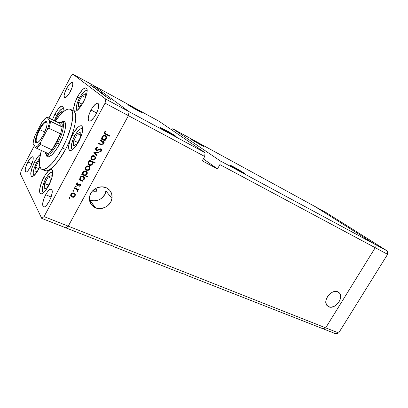 <?xml version="1.0" encoding="UTF-8"?>
<svg xmlns="http://www.w3.org/2000/svg" width="408" height="408" viewBox="0 0 408 408"><rect width="100%" height="100%" fill="white"/><g stroke="black" fill="none" stroke-linecap="round" stroke-linejoin="round"><path stroke-width="0.61" d="M314.532 206.264L374.937 244.321L375.233 247.707L325.681 327.853L322.815 328.69L335.794 333.785L187.053 275.415L322.815 328.69L325.681 327.853L338.666 332.979L335.794 333.785L338.666 332.979L325.681 327.853L322.815 328.69L325.681 327.853L68.258 226.17L65.867 227.858L108.742 244.683L111.95 245.631L114.521 246.952L182.106 273.472L184.921 274.288L187.053 275.415L184.921 274.288L182.106 273.472L114.521 246.952L111.95 245.631L108.742 244.683L65.867 227.858L68.258 226.17L325.681 327.853L375.233 247.707L387.6 254.322L338.666 332.979L387.6 254.322L219.917 164.613L220.157 160.813L374.937 244.321L375.233 247.707L325.681 327.853L375.233 247.707L374.937 244.321L387.263 250.971L387.6 254.322L387.263 250.971L220.157 160.813L172.737 128.76L326.176 212.629L387.263 250.971L326.176 212.629L314.532 206.264L374.937 244.321L375.233 247.707L219.917 164.613L217.469 168.892L219.917 164.613L220.157 160.813L172.737 128.76L314.532 206.264L374.937 244.321L314.532 206.264M243.438 172.655L244.259 173.232C246.738 175.078 234.983 168.611 231.234 166.061L239.828 171.166L243.862 173.273L244.499 173.487L244.05 173.074L234.993 167.642L230.505 165.546C228.092 163.736 239.608 170.07 243.438 172.655L243.25 172.982L243.438 172.655M203.041 145.829L203.572 146.202C205.586 147.681 194.744 141.688 191.847 139.714L199.175 144.055L203.495 146.141L195.82 141.556L191.377 139.383C189.424 137.935 200.073 143.82 203.041 145.829L203.041 145.829M141.086 111.996L141.311 112.159C143.8 113.959 130.759 106.809 128.255 104.994L137.088 110.186L141.086 111.996L133.671 107.595L128.087 104.871C125.684 103.112 138.49 110.14 141.086 111.996L141.086 111.996M175.343 135.859L175.7 136.119C178.898 138.45 164.444 130.585 161.073 128.148L171.426 134.252L175.542 136.323L176.032 136.42L175.343 135.859L165.179 129.871L160.808 127.954C157.702 125.669 171.87 133.38 175.343 135.859L175.175 136.16L175.343 135.859M101.771 150.221L101.556 150.669M94.314 191.775L93.447 190.628L94.314 191.775L93.626 191.168L93.498 189.985L94.314 191.775C95.482 192.097 96.298 191.684 96.757 190.546L95.926 188.828L96.732 189.725L96.594 190.954L95.594 191.806L94.314 191.775M328.705 306.78L326.66 305.036L328.705 306.78L331.286 307.163L334.162 306.362L338.079 303.251L339.859 300.365L340.655 297.315L340.333 294.556L339.762 293.423L337.895 291.858L339.221 292.771C344.469 297.412 335.045 309.937 328.705 306.78L327.104 305.633C322.182 300.808 331.755 288.578 337.895 291.858L335.315 291.429L332.413 292.205L329.633 294.081L327.415 296.764L326.099 299.834L325.89 302.818L326.808 305.255L328.705 306.78M89.423 199.792L95.37 207.764C90.194 205.066 88.419 200.802 90.041 194.963C92.183 188.613 100.547 184.967 106.33 187.777L102.087 186.828L97.629 187.558L95.533 188.527L92.029 191.505L89.877 195.442L89.413 199.731L90.704 203.699L93.519 206.739L97.425 208.396L101.822 208.442L106.044 206.881L107.891 205.566L110.721 202.108L112.062 197.997L111.71 193.831L109.706 190.245L106.33 187.777C110.655 190.026 112.547 193.586 111.996 198.451C111.058 205.647 101.944 210.798 95.37 207.764L89.831 199.981C96.242 202.975 105.096 198.007 105.983 191L105.958 187.619M171.457 129.719L172.737 128.76L171.457 129.719M92.917 85.129L129.081 111.675L128.418 115.663L68.258 226.17L128.418 115.663L204.719 156.483L202.246 160.844L217.469 168.892L203.357 158.885L217.469 168.892L202.246 160.844L204.719 156.483L128.418 115.663L129.081 111.675L205.025 152.648L204.719 156.483L205.025 152.648L129.081 111.675L92.917 85.129L159.293 121.411L205.025 152.648L159.293 121.411L72.95 74.215L105.825 99.129L129.081 111.675L92.917 85.129L129.081 111.675L105.825 99.129L72.95 74.215L70.854 76.413L48.94 118.009L70.854 76.413L72.95 74.215L92.917 85.129M91.361 204.683L93.973 205.795L91.361 204.683M89.831 199.981L93.952 200.848L98.226 200.119L100.215 199.186L102.01 197.911L104.754 194.56L106.044 190.561L106.075 188.501M95.263 188.69L95.926 188.828L95.263 188.69M65.295 122.997L64.806 123.206M61.822 121.773L64.224 121.528C67.259 122.721 64.994 134.13 59.537 144.192L55.677 150.476L51.847 154.918L48.664 156.856L47.466 156.794L46.599 156.055L46.099 154.765L47.348 156.743C50.378 157.391 54.443 153.209 59.537 144.192L62.801 137.088L64.928 130.331L65.453 127.429L65.341 123.145L64.719 121.921L63.755 121.365L62.49 121.492M73.297 110.741L74.108 111.318L75.256 113.317L75.771 118.356L74.766 125.486L73.267 131.101L69.916 140.235L65.53 149.435L62.419 147.976C54.891 162.241 45.635 171.477 41.728 169.284C38.592 167.183 38.48 160.91 41.392 150.465L39.413 160.084L39.479 165.48L40.938 168.739L42.656 169.544L43.717 169.504L47.619 167.601L52.331 163.108L57.426 156.361L62.419 147.976L65.53 149.435L58.823 160.247L53.795 166.265L49.286 169.891L46.772 170.85L44.758 170.621C48.725 172.834 58.018 163.649 65.53 149.435C74.899 132.212 78.586 112.843 73.42 110.808L70.467 109.298C75.572 111.302 71.803 130.698 62.419 147.976L66.82 138.751L71.033 126.709L72.573 119.003L72.757 114.898L72.272 111.797L71.782 110.66L70.365 109.247L68.406 108.992L66.004 109.885L63.245 111.853L60.251 114.806L55.304 121.14C61.761 111.976 66.815 108.028 70.467 109.298M43.743 177.531C46.94 171.819 49.577 169.177 51.653 169.595C53.958 170.391 52.397 178.852 48.557 185.88L44.691 191.607L42.325 193.576L41.351 193.871L40.004 193.061L39.673 191.995L39.76 188.756L41.621 182.152L44.957 175.409L48.7 170.697L50.816 169.499L51.632 169.585L52.617 171.136L52.744 172.553L52.224 176.399L50.755 181.091L48.557 185.88C45.344 191.571 42.728 194.198 40.703 193.769C38.337 192.938 39.984 184.436 43.743 177.531L45.885 178.459L43.743 177.531M34.654 161.777C36.689 158.008 38.592 155.56 40.361 154.428L38.092 156.504L34.654 161.777L36.613 162.649L34.654 161.777L31.9 168.213L30.727 173.726L31.049 175.965L31.544 176.496L33.114 176.271L36.44 172.834L38.801 168.973C35.787 174.359 33.39 176.878 31.6 176.526C29.896 174.435 30.911 169.519 34.654 161.777M39.836 166.887L38.801 168.973L39.836 166.887M54.81 114.327C58.048 108.513 60.634 105.784 62.572 106.146C63.566 106.814 63.592 108.89 62.648 112.384L63.25 109.589L63.194 107.039L62.22 106.034L61.435 106.167L58.288 108.921L54.81 114.327L56.692 115.265L54.81 114.327L52.423 119.722L54.81 114.327M77.444 96.992C81.085 90.53 84.043 87.531 86.317 88.001C88.036 89.979 87.062 94.717 83.39 102.209L80.794 106.442L76.933 110.594L75.868 111.165L74.302 110.956L73.863 110.191L73.741 107.508L75.378 101.485L78.662 94.845L82.533 89.734L83.737 88.684L85.741 87.842L86.945 88.786L87.179 89.903L86.858 93.223L85.527 97.553L83.39 102.209C79.718 108.661 76.775 111.644 74.572 111.154C72.838 109.13 73.797 104.407 77.444 96.992L79.448 98.042L77.444 96.992M72.593 134.666C76.24 128.224 79.264 125.266 81.671 125.797C83.732 128.071 82.742 133.36 78.708 141.653L75.965 146.044L71.92 150.103L69.885 150.552L69.192 150.052L68.743 149.104L68.646 146.023L70.411 139.429L73.879 132.427L77.943 127.265L79.203 126.276L81.284 125.659L82.528 126.939L82.763 128.255L82.396 131.988L80.973 136.706L78.708 141.653C75.031 148.073 72.027 151.011 69.692 150.47C67.616 148.14 68.585 142.871 72.593 134.666L74.766 135.721L72.593 134.666M66.606 88.48C69.003 84.191 70.905 82.176 72.313 82.436C73.348 83.691 72.66 86.776 70.247 91.698L68.564 94.493L66.091 97.282L64.847 97.803L64.423 97.614L64.112 95.416L65.234 91.458L67.412 87.052L69.931 83.635L71.961 82.35L72.69 82.941L72.772 84.635L71.65 88.648L70.247 91.698C67.84 95.982 65.943 97.991 64.566 97.721C63.531 96.451 64.209 93.371 66.606 88.48L70.763 90.678L66.606 88.48M45.66 194.718C47.971 190.613 49.893 188.726 51.439 189.047C53.04 190.822 52.311 194.912 49.246 201.307L46.405 205.459L44.661 206.846L43.937 207.035L42.927 206.366L42.728 203.087L44.095 198.14L46.563 193.157L48.435 190.628L50.898 188.965L51.949 189.536L52.219 192.755L50.857 197.793L49.246 201.307C46.93 205.397 45.018 207.274 43.503 206.953C41.897 205.137 42.616 201.057 45.66 194.718L51.148 197.003L45.66 194.718M27.861 161.966C29.896 158.279 31.518 156.544 32.722 156.759C33.833 158.136 33.104 161.507 30.524 166.867L28.132 170.539L26.693 171.865L26.112 172.1L25.322 171.686L25.26 169.065L26.5 164.914L28.626 160.604L30.952 157.539L32.696 156.749L33.237 157.672L32.88 160.92L30.524 166.867C28.478 170.544 26.867 172.273 25.678 172.054C24.567 170.651 25.291 167.285 27.861 161.966L31.946 163.766L27.861 161.966M90.994 110.032C93.799 105.126 96.125 102.887 97.976 103.311C99.44 104.922 98.751 108.61 95.921 114.383L93.911 117.601L90.877 120.712L90.02 121.125L88.745 120.911L88.204 118.187L89.408 113.495L91.943 108.385L94.987 104.519L97.543 103.183L98.527 103.984L98.736 104.876L98.537 107.477L97.553 110.823L95.921 114.383C93.101 119.284 90.785 121.513 88.975 121.079C87.506 119.447 88.179 115.765 90.994 110.032L96.635 112.97L90.994 110.032M105.05 103.158L44.054 216.607L68.258 226.17L128.418 115.663L105.05 103.158L105.825 99.129L105.05 103.158L128.418 115.663L129.081 111.675L128.418 115.663L68.258 226.17L44.054 216.607L105.05 103.158M100.077 140.531L100.348 140.031L104.356 142.015L104.086 142.509L103.367 142.157L103.586 143.116L103.046 144.478L102.357 144.937L101.209 144.922L98.415 143.606L98.685 143.106L101.719 144.452L102.877 143.764L103.046 142.744L102.658 141.948L100.077 140.531L102.566 141.856L102.928 143.652L101.521 144.422L98.685 143.106L98.415 143.606L100.465 144.611C101.587 145.289 102.536 145.115 103.321 144.09L103.367 142.157L104.086 142.509L104.356 142.015L100.348 140.031L100.077 140.531M96.446 150.394L95.732 149.665L95.671 148.4L96.191 147.589L97.619 147.002L97.93 146.982L97.956 147.584L97.063 147.773L96.283 148.568L96.609 149.833L97.476 149.94L100.414 148.798L101.271 149.088L101.735 149.787L101.424 151.139L99.838 151.944L99.746 151.332L101.108 150.44L100.781 149.445L99.878 149.466L97.553 150.496L96.446 150.394L100.781 149.445L101.087 150.481L99.746 151.332L99.838 151.944L101.643 150.756L101.026 148.935L100.026 148.838L97.369 149.966L96.722 149.899L96.375 148.359L97.956 147.584L97.93 146.982L95.809 148.084C95.37 149.068 95.584 149.833 96.446 150.394L95.987 149.904L96.446 150.394M93.743 152.235L98.807 152.25L98.512 152.791L94.86 152.725L97.058 155.474L96.767 156.009L93.743 152.235L96.767 156.009L97.058 155.474L94.86 152.725L98.512 152.791L98.807 152.25L93.743 152.235M94.325 155.825L95.523 157.284L95.283 158.911L93.794 160.13L91.861 159.9L90.907 158.702L91.112 156.932L92.514 155.729L94.325 155.825C92.983 155.336 91.912 155.708 91.112 156.932C90.535 158.263 90.851 159.288 92.06 160.007L93.794 160.13L95.283 158.911L95.452 157.06L94.998 156.55L95.003 158.013L94.998 156.55L95.452 157.06L94.325 155.825M88.766 166.087L89.969 167.525L89.612 169.351L88.026 170.416L86.312 170.146L85.257 168.529L85.67 167.01L86.95 166.01L88.766 166.087C87.419 165.617 86.348 165.99 85.552 167.214C84.976 168.535 85.297 169.544 86.511 170.253L88.245 170.36L89.734 169.141L89.898 167.3L89.459 166.77L89.449 168.28L89.459 166.77L89.898 167.3L88.766 166.087M82.503 180.601L83.252 180.933L82.987 181.427L78.928 179.617L79.193 179.127L79.897 179.438L79.805 177.939L80.6 176.72L82.824 176.164L84.227 177.2L84.482 178.485L84.201 179.352L82.503 180.601L84.257 179.234C84.747 177.959 84.415 176.985 83.258 176.312C81.901 175.858 80.82 176.236 80.009 177.454L79.897 179.438L79.193 179.127L78.928 179.617L82.987 181.427L83.252 180.933L82.192 180.178L82.503 180.601M69.023 197.758L69.641 197.472L69.998 198.059L69.345 198.441L69.023 197.758L69.248 198.41L69.957 198.155L69.737 197.503L69.023 197.758M74.169 193.04L75.388 194.422L75.047 196.212L73.466 197.283L71.548 196.942L70.666 195.493L71.069 194.004L72.343 192.999L74.169 193.04C72.813 192.601 71.742 192.989 70.951 194.203C70.385 195.503 70.712 196.488 71.941 197.151L73.685 197.227L75.169 196.003L75.317 194.203L74.919 193.606L74.868 195.203L74.919 193.606L75.317 194.203L74.169 193.04M72.843 190.704L73.46 190.419L73.812 191.01L73.159 191.388L72.802 190.796L73.063 191.357L73.772 191.107L73.552 190.449L72.843 190.704M74.256 188.251L74.521 187.756L78.591 189.531L78.326 190.016L77.729 189.761L77.801 191.128L77.505 191.383L77.219 190.929L77.474 190.21L76.979 189.541L74.256 188.251L76.979 189.541L77.505 191.383L77.872 191.02L77.729 189.761L78.326 190.016L78.591 189.531L74.521 187.756L74.256 188.251M75.23 186.293L75.847 186.007L76.199 186.604L75.541 186.981L75.189 186.385L75.449 186.951L76.158 186.696L75.939 186.038L75.23 186.293M80.325 184.064L80.85 184.508L80.937 185.329L79.713 186.308L79.545 185.824L80.391 185.217L80.182 184.62L77.576 185.4L76.811 185.018L76.515 184.095L76.893 183.304L77.852 182.713L78.05 183.202L77.097 184.084L77.403 184.768L79.601 183.972L80.325 184.064L79.601 183.972L77.469 184.799L77.194 183.804L78.05 183.202L77.852 182.713L76.678 183.61L77.224 185.298L77.954 185.39L80.08 184.564L80.345 185.324L79.545 185.824L79.713 186.308L80.845 185.543L80.432 184.967L80.876 185.477L80.325 184.064M85.282 175.394L87.689 176.48L87.424 176.975L81.748 174.41L82.013 173.915L82.717 174.231L82.625 172.727L83.421 171.508L85.185 170.891L86.277 171.212L87.047 171.998L87.297 173.293L87.016 174.16L85.282 175.394L87.077 174.037C87.562 172.757 87.23 171.778 86.078 171.105C84.726 170.641 83.645 171.018 82.829 172.242L82.717 174.231L82.013 173.915L81.748 174.41L87.424 176.975L87.689 176.48L85.282 175.394M89.995 160.9L89.245 160.548L89.515 160.053L95.166 162.71L94.901 163.2L92.55 162.098L92.749 163.108L92.203 164.511L91.045 165.316L89.888 165.444L88.511 164.71L87.99 163.302L88.592 161.701L89.995 160.9L88.291 162.149C87.71 163.486 88.026 164.516 89.23 165.24C90.571 165.709 91.652 165.337 92.458 164.118L92.55 162.098L94.901 163.2L95.166 162.71L89.515 160.053L89.245 160.548L89.995 160.9L89.556 160.385L89.995 160.9M104.509 140.005L105.244 140.372L104.973 140.872L100.97 138.883L101.24 138.383L101.934 138.725L101.862 137.175L102.668 135.935L104.428 135.344L105.509 135.706L106.264 136.537L106.498 137.873L106.207 138.761L105.509 139.592L104.509 140.005L106.315 138.547C106.753 137.272 106.417 136.287 105.31 135.594C103.974 135.079 102.898 135.441 102.071 136.675L101.934 138.725L101.24 138.383L100.97 138.883L104.973 140.872L105.244 140.372L104.509 140.005M105.029 132.365L105.162 133.324L109.655 135.686L109.385 136.185L104.494 133.487L104.484 132.054L105.851 131.024L106.111 131.534L105.029 132.365L106.111 131.534L105.851 131.024L104.484 132.054C104.117 133.171 104.519 133.926 105.698 134.329L109.385 136.185L109.655 135.686L106.024 133.855C105.213 133.615 104.882 133.115 105.029 132.365L104.56 131.927L105.029 132.365M21.328 170.422L34.369 145.671L21.328 170.422L20.4 173.92L41.743 218.392L20.4 173.92L21.328 170.422M65.867 227.858L41.743 218.392L44.054 216.607L41.743 218.392L65.867 227.858L68.258 226.17L65.867 227.858M92.106 86.486L96.161 88.791L92.106 86.486M95.615 88.857L99.083 90.693L95.615 88.857M95.044 88.679L99.118 90.989L95.044 88.679M97.517 90.158L100.016 91.672L97.507 90.178M100.241 92.183L102.785 93.723L100.241 92.183M105.274 95.686L101.643 93.58L105.274 95.686M107.569 98.022L108.457 98.517L107.569 98.022M107.85 97.833L110.517 99.455L107.85 97.833M105.483 96.472L106.366 96.956L105.483 96.472M104.851 95.982L108.982 98.292L104.851 95.982M104.229 95.533L105.101 96.018L104.229 95.533M106.075 96.329L103.397 94.901L106.075 96.329M103.775 94.579L100.205 92.509L103.775 94.579M97.879 90.653L102.286 93.049L97.879 90.653M94.462 87.664L91.045 85.68L94.462 87.664M90.438 85.17L95.181 87.817L90.438 85.17M41.851 169.34L44.763 170.621L43.962 170.07M49.098 156.167L49.24 156.682M109.961 99.103L106.906 97.41L109.961 99.103M105.111 95.508L102.127 93.855L105.111 95.508M103.647 94.421L100.684 92.779L103.647 94.421M102.26 93.391L99.312 91.754L102.26 93.391M94.335 87.516L91.499 85.94L94.335 87.516M69.61 197.467L69.957 198.155L69.574 197.543L68.993 197.839L69.61 197.467M68.967 197.962L69.248 198.41L68.967 197.962M73.501 192.933L73.899 193.53L72.512 193.494L71.451 194.412L71.125 193.912L71.451 194.412L71.308 195.723L71.905 196.503L72.884 196.814L73.97 196.518L74.674 195.789C74.057 196.697 73.231 196.993 72.201 196.661C71.267 196.156 71.017 195.406 71.451 194.412C72.058 193.494 72.874 193.198 73.899 193.53C74.817 194.024 75.082 194.764 74.695 195.748L74.807 195.468L75.169 196.003L74.735 194.32L73.506 192.933L74.338 193.724M73.379 196.758L73.685 197.227L73.379 196.758M72.435 196.748L71.548 196.549L71.941 197.151L70.819 196.044L72.435 196.748M71.058 195.422L70.864 194.371L71.308 195.733M74.378 193.831L73.343 192.872M73.42 190.414L73.772 191.107L73.379 190.516L72.797 190.806L73.42 190.414M72.782 190.939L73.063 191.357L72.782 190.939M78.004 189.276L78.326 190.016L77.326 189.174L77.729 189.761L77.326 189.174L77.5 190.368L77.326 189.174L78.004 189.276M77.495 190.47L77.872 191.02L77.495 190.47M77.066 189.613L76.577 188.955L76.979 189.541L76.577 188.955L75.23 188.261L75.628 188.843L74.44 187.915L76.821 189.184M75.806 185.997L76.158 186.696L75.755 186.119L75.184 186.41L75.806 185.997M75.169 186.543L75.449 186.951L75.169 186.543M79.993 184.416L79.616 183.972M79.3 184.064L79.642 184.538L79.3 184.064M78.591 184.472L78.912 184.921L78.591 184.472M77.561 184.834L77.954 185.39L77.561 184.834M76.597 184.6L77.515 184.819L76.816 184.722L77.224 185.298L76.561 184.574M77.724 182.748L78.05 183.202L77.724 182.748M76.862 183.335L77.194 183.804L76.862 183.335M76.714 183.819L77.061 184.227M80.539 184.181L80.432 184.967L80.544 184.207M82.666 180.673L82.987 181.427L82.569 180.861L79.096 179.311L82.666 180.673M83.829 176.684L83.91 178.505L83.829 176.684M83.824 178.857L84.201 179.352L83.824 178.857M80.243 179.071L79.881 177.725L80.381 179.204M82.059 176.108L82.564 176.246L82.059 176.108M82.737 176.338L83.365 177.046L82.564 176.246M83.701 179.138C83.089 180.081 82.263 180.382 81.218 180.03C80.284 179.494 80.044 178.719 80.498 177.699L80.152 177.225L80.498 177.699C81.121 176.771 81.947 176.47 82.982 176.802C83.89 177.337 84.135 178.102 83.722 179.092L83.859 177.796L82.982 176.802L81.585 176.771L80.422 177.857L80.33 179.046L81.218 180.03L82.625 180.076L83.701 179.138M87.103 176.215L87.424 176.975L86.996 176.419L81.906 174.119L87.103 176.215M86.613 171.452L86.731 173.298L86.613 171.452M86.634 173.675L87.016 174.16L86.634 173.675M83.053 173.879L82.691 172.538L83.217 174.037M84.793 170.906L85.374 171.054L84.793 170.906M85.711 171.258L85.374 171.054M86.516 173.941C85.904 174.889 85.073 175.185 84.033 174.828C83.099 174.287 82.865 173.507 83.319 172.487L82.962 172.023L83.319 172.487C83.941 171.554 84.767 171.258 85.802 171.6C86.7 172.13 86.95 172.895 86.542 173.885L86.68 172.594L85.614 171.528L84.073 171.712L83.242 172.645L83.145 173.839L84.033 174.828L85.435 174.879L86.516 173.941M89.352 168.667L89.734 169.141L89.352 168.667M87.868 169.891L88.245 170.36L87.868 169.891M87.353 169.917L86.083 169.713L86.511 170.253L85.522 169.351L87.353 169.917M89.306 166.428L89.459 166.77L89.306 166.428M85.797 168.82L85.415 167.499L85.981 168.994M88.215 166.127L88.495 166.581C89.388 167.096 89.653 167.846 89.286 168.83L89.245 168.912C88.623 169.83 87.797 170.111 86.776 169.759C85.853 169.218 85.609 168.448 86.052 167.438C86.659 166.51 87.475 166.224 88.495 166.581L87.904 165.985M86.052 167.438L85.685 166.984L86.052 167.438L85.894 168.774L86.935 169.82L88.352 169.738L89.383 168.586L89.245 167.26L88.337 166.515L87.113 166.52L86.052 167.438M94.579 162.435L94.901 163.2L92.106 161.578L92.55 162.098L92.106 161.578L92.193 163.185L92.106 161.578L94.447 162.68L94.579 162.435M92.075 163.659L92.458 164.118L92.075 163.659M90.158 164.903L88.791 164.715L89.23 165.24L88.286 164.393L90.158 164.903M91.387 161.389L89.918 160.808L90.673 160.915M88.725 164.011L88.189 163.21M88.123 162.853L88.745 164.026M88.791 162.379C89.408 161.42 90.234 161.129 91.275 161.502L90.831 160.981L91.275 161.502C92.172 162.027 92.417 162.792 92.014 163.792L91.973 163.873C91.351 164.801 90.525 165.092 89.495 164.745C88.577 164.184 88.342 163.399 88.791 162.379L88.419 161.935L88.791 162.379L88.623 163.736L89.658 164.812L91.224 164.643L92.116 163.547L92.024 162.19L91.112 161.435L89.872 161.435L88.791 162.379M94.891 158.462L95.283 158.911L94.891 158.462M93.381 159.661L93.794 160.13L93.381 159.661M93.044 159.681L91.616 159.492L92.06 160.007L91.132 159.186L93.044 159.681M91.336 158.59L90.953 157.274L91.576 158.809M94.35 156.499L92.677 156.249L91.611 157.167L91.234 156.733L91.611 157.167L91.448 158.513L92.172 159.426L93.534 159.63L94.794 158.676L94.931 157.32L94.054 156.32C94.937 156.84 95.197 157.59 94.84 158.574L94.794 158.676C94.166 159.594 93.345 159.875 92.325 159.508C91.407 158.962 91.168 158.182 91.611 157.167C92.218 156.233 93.034 155.953 94.054 156.32L92.866 155.642L93.447 155.749M93.605 155.81L94.151 156.218M98.083 152.24L98.512 152.791L98.053 152.291L94.406 152.23L97.058 155.474L96.604 154.969L96.334 155.463L96.604 154.969L94.406 152.23L98.083 152.24M97.492 147.018L97.956 147.584L97.497 147.099L96.614 147.283L97.492 147.018M95.931 147.885L96.375 148.359L95.931 147.885M95.773 148.792L95.849 148.017L96.273 149.41L95.895 149.078M101.148 149.002L101.138 150.338L101.164 149.032M101.108 150.435L101.561 150.919L101.108 150.435M100.648 149.303L99.929 148.869M99.476 149.048L99.878 149.466L99.476 149.048M98.527 149.522L98.925 149.945L98.527 149.522M97.17 149.986L95.798 149.792L97.17 149.986M103.78 141.729L103.612 142.04L104.086 142.509L102.892 141.683L103.367 142.157L102.892 141.683L103.071 143.014L102.892 141.683L103.612 142.04L103.78 141.729M102.913 143.682L103.321 144.09L102.913 143.682M101.536 144.539L100.001 144.131L100.465 144.611L98.522 143.407L101.133 144.534M102.209 141.499L101.332 140.913M101.592 141.056L101.974 141.296M104.667 140.087L104.499 140.403L104.973 140.872L101.067 138.7L104.499 140.403L104.667 140.087M105.947 137.761L105.585 135.752L105.947 137.766M105.152 136.144L103.642 136.017L102.556 136.94L102.148 136.547L102.556 136.94L102.367 138.332L102.938 139.189L103.918 139.567L104.963 139.312L105.713 138.526C105.096 139.485 104.269 139.771 103.239 139.373C102.316 138.796 102.087 137.986 102.556 136.94C103.183 136.002 104.009 135.716 105.034 136.094C105.891 136.634 106.141 137.394 105.784 138.378L106.207 138.761L105.794 138.363L105.891 137.144L105.509 136.451L104.555 135.635L103.484 135.481L104.417 135.573L105.034 136.094L104.555 135.635M102.214 138.485L101.852 137.205L102.571 138.796M109.074 135.395L108.895 135.726L109.385 136.185L104.468 133.447L108.895 135.726L109.074 135.395M105.647 131.106L106.111 131.534L105.647 131.106M105.346 131.243L104.948 131.498L105.346 131.243M104.836 131.595L105.31 132.039L104.836 131.595M104.683 132.87L104.504 132.019L105.014 133.115M73.124 149.226C70.12 149.981 71.023 142.545 74.628 135.981L76.832 132.432L79.096 129.831L81.085 128.571L81.886 128.515L82.768 129.239C80.988 127.464 78.275 129.713 74.628 135.981L72.808 139.949L71.354 145.442L71.446 148.007L71.828 148.792L73.124 149.226M76.837 144.131L80.6 137.119L80.881 131.886L77.464 133.656L73.777 140.546L73.435 145.789L76.837 144.131L73.435 145.789L73.777 140.546L77.739 142.453L73.777 140.546L77.464 133.656L80.702 135.247L77.464 133.656L80.881 131.886L80.6 137.119L76.837 144.131M54.361 120.676L56.59 115.464L59.497 110.966L62.118 108.686L63.322 108.895C61.807 108.003 59.563 110.191 56.59 115.464M61.69 113.297L61.848 111.527L58.987 113.281L55.748 119.416L55.621 120.686L55.748 119.416L56.324 119.697L55.748 119.416L58.987 113.281L60.812 114.194L58.987 113.281L61.848 111.527L61.69 113.297M77.602 110.078C75.398 109.206 75.99 105.239 79.376 98.175L81.467 94.748L83.625 92.142L85.532 90.749L86.297 90.591L87.174 91.127C85.466 89.77 82.865 92.116 79.376 98.175L77.015 103.744L76.301 106.942L76.418 109.171L76.791 109.803L77.602 110.078M81.575 104.994L85.134 98.308L85.364 93.687L82.084 95.732L78.596 102.301L78.311 106.942L81.575 104.994L78.311 106.942L78.596 102.301L82.049 104.101L78.596 102.301L82.084 95.732L85.18 97.374L82.084 95.732L85.364 93.687L85.134 98.308L81.575 104.994M36.424 163.001L34.134 168.361L33.313 171.615L33.216 174.032L33.451 174.808L34.313 175.343C32.349 174.231 33.053 170.116 36.424 163.001L39.642 158.212M37.556 170.901L39.775 166.709L37.556 170.901L34.869 172.135L37.556 170.901M39.352 160.778L38.729 161.089L35.476 167.229L34.869 172.135L35.476 167.229L38.74 168.662L35.476 167.229L38.729 161.089L39.311 161.349L38.729 161.089L39.352 160.778M43.865 192.449C41.029 193.137 42.121 185.324 45.665 178.872L47.731 175.527L49.802 173.186L51.566 172.207L52.744 172.727C51.153 171.35 48.792 173.4 45.665 178.872L43.207 184.661L42.355 188.221L42.58 191.801L43.865 192.449M47.099 187.767L50.684 181.065L51.214 175.639L48.205 176.919L44.686 183.503L44.115 188.929L47.099 187.767L44.115 188.929L44.686 183.503L48.506 185.135L44.686 183.503L48.205 176.919L50.969 178.123L48.205 176.919L51.214 175.639L50.684 181.065L47.099 187.767M47.032 122.629L46.476 122.145C44.742 122.094 42.483 124.603 39.693 129.662L39.153 129.326C42.06 124.042 44.421 121.421 46.232 121.462C47.925 123.048 46.956 127.622 43.314 135.186L39.872 140.525L37.776 142.56L36.919 142.984L35.736 142.586L35.552 139.154L37.245 133.462L40.244 127.383L43.58 122.874L45.446 121.523L46.165 121.446L47.012 122.528L47.109 123.65L46.619 126.852L43.314 135.186C40.106 140.918 37.658 143.478 35.98 142.856C34.716 140.755 35.771 136.246 39.153 129.326L39.693 129.662C42.611 124.389 44.921 121.9 46.624 122.201L47.032 122.629M44.793 132.095L39.693 129.662L44.793 132.095M48.103 153.53L46.089 153.877L44.844 152.041L45.793 153.734L47.211 153.893L48.103 153.53L52.051 149.904L48.103 153.53L36.531 148.242L48.103 153.53M47.175 117.142L58.543 122.732L61.19 122.359C62.077 122.987 62.409 124.532 62.184 127.005L62.169 124.307L61.506 122.645L60.267 122.109L58.543 122.732L62.184 127.005L60.588 133.834L56.814 142.55L57.747 143.131C62.755 133.88 64.948 123.359 62.307 121.982L59.93 122.15L62.174 121.905C64.999 123.017 62.858 133.702 57.747 143.131L59.629 144.019L57.747 143.131C52.979 151.587 49.179 155.519 46.359 154.923L45.196 153.056L46.497 154.979C49.353 155.346 53.101 151.394 57.747 143.131L56.814 142.55L52.051 149.904L56.814 142.55L60.588 133.834L52.051 149.904L40.208 144.34L40.453 142.581L47.379 129.453L48.373 128.316M32.997 143.32L35.45 147.405L37.74 145.768L40.453 142.581L47.379 129.453L48.929 124.573L49.592 120.59L46.813 117.06L58.543 122.732L62.184 127.005L50.24 121.12L46.869 117.229L45.773 117.932L42.044 122.012L35.292 134.839L34.435 137.266L33.028 143.524L35.736 147.721M36.215 148.073L36.531 148.242L40.407 144.519L36.531 148.242L35.45 147.405C36.842 146.829 38.51 145.217 40.453 142.581L40.397 142.693C38.561 145.182 36.934 146.783 35.522 147.502M48.649 128.214L60.588 133.834L52.051 149.904L40.407 144.519L40.101 143.57L40.397 142.693M46.869 117.229C45.441 117.963 43.794 119.631 41.917 122.232L34.976 135.691M60.588 133.834L62.184 127.005L50.699 121.385L49.001 128.25L60.588 133.834M50.699 121.385L49.592 120.59C49.439 122.946 48.7 125.904 47.379 129.453L48.017 128.586L49.001 128.25L50.699 121.385M32.972 143.397L33.028 143.524C33.252 141.132 34.007 138.241 35.292 134.839M37.429 142.769L36.802 142.703C35.384 140.903 36.348 136.558 39.693 129.662C36.455 136.292 35.445 140.612 36.669 142.621L37.429 142.769M95.329 188.69L96.757 190.546M338.446 292.154L339.221 292.771M105.983 191L111.996 198.451M75.225 195.896L74.848 195.33M80.876 185.477L80.463 184.901M84.257 179.234L83.87 178.719M87.077 174.037L86.685 173.533M89.811 168.994L89.408 168.499M92.534 163.97L92.132 163.496M95.365 158.743L94.952 158.273M101.643 150.756L101.174 150.261M103.403 143.917L102.989 143.504M106.315 138.547L105.881 138.134M72.221 149.92L72.95 149.374M82.778 128.989L82.758 128.178M76.99 110.553L77.413 110.237M87.19 90.836L87.2 90.433M43.166 193.035L43.687 192.607M52.744 172.462L52.724 171.911M46.476 122.145L46.232 121.462M46.971 122.374L46.624 122.201M46.089 153.877L46.497 154.979M49.73 156.458L46.359 154.923M65.433 123.517L62.174 121.905M62.307 121.982L61.19 122.359M49.628 120.635C49.45 122.976 48.72 125.888 47.435 129.356M37.194 142.887L36.802 142.703M36.669 142.621L35.98 142.856"/></g></svg>
